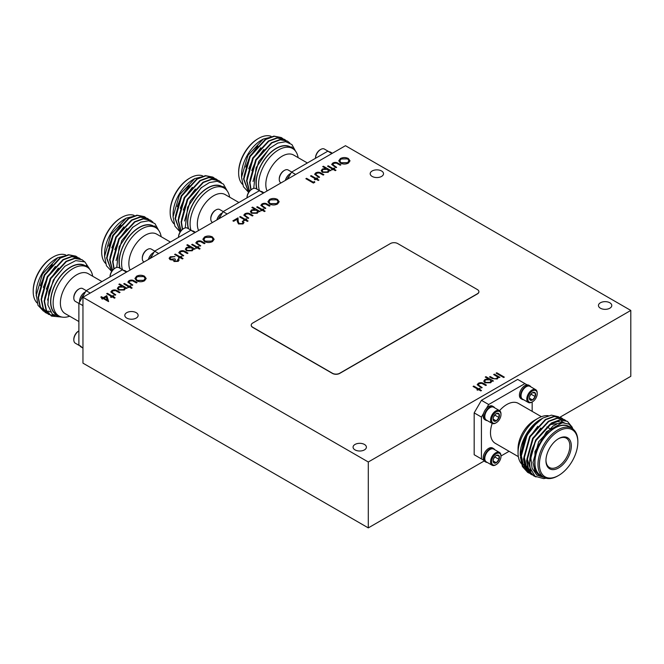 <?xml version="1.0" encoding="UTF-8"?>
<svg xmlns="http://www.w3.org/2000/svg" width="664" height="664" viewBox="0 0 664 664"><rect width="100%" height="100%" fill="white"/><g stroke="black" fill="none" stroke-linecap="round" stroke-linejoin="round"><path stroke-width="1" d="M287.487 179.172L291.571 172.109L295.646 174.466M331.884 153.542L327.808 151.184L291.571 172.109M289.886 173.885A7.379 4.258 120 0 0 285.329 180.425M291.703 172.034L288.168 169.992A7.379 4.258 120 0 0 284.482 170.357A7.379 4.258 120 0 0 279.262 179.396A7.379 4.258 120 0 0 280.789 182.774L281.021 182.907M284.482 170.357L283.96 170.665A6.64 3.835 120 0 0 279.262 178.799L279.262 179.396M289.355 175.935A7.777 4.49 120 0 0 287.072 179.413M290.89 173.279A7.777 4.49 120 0 0 288.267 175.313A7.777 4.49 120 0 0 285.387 180.384M332.307 153.301A7.777 4.49 120 0 0 331.693 152.82A7.777 4.49 120 0 0 330.016 152.463M331.693 152.82L330.606 152.189A7.777 4.49 120 0 0 328.929 151.832M329.178 151.824L324.406 149.076A7.379 4.258 120 0 0 320.72 149.441A7.379 4.258 120 0 0 315.5 158.289L315.5 157.874A6.64 3.835 120 0 1 320.197 149.74L320.72 149.441M267.069 190.966A23.066 13.313 -60 0 1 273.045 164.622A23.066 13.313 -60 0 1 293.654 155.052L307.382 162.979M282.881 138.651L281.445 137.647L274.282 136.327L265.808 139.448L250.17 156.579L243.912 179.114L248.685 192.303M285.893 140.394L284.466 139.39L277.303 138.07L268.829 141.191L253.191 158.322L246.933 180.857L249.49 191.207M289.836 143.009L287.479 141.133L280.324 139.813L271.842 142.943L256.204 160.065L249.954 182.6L251.067 189.705M281.254 137.539L273.908 136.112L265.426 139.232L249.788 156.355L243.539 178.898L248.635 192.386L243.406 186.659L241.538 177.271L247.913 155.442L263.301 139.033L274.506 136.303M284.275 139.282L276.929 137.855L268.447 140.975L252.81 158.098L246.552 180.641L249.349 191.381M287.296 141.025L279.942 139.598L271.468 142.718L255.831 159.841L249.573 182.384L250.826 189.887M241.538 177.271L241.538 174.815A28.444 16.417 -60 0 1 261.649 139.988L263.301 139.033M292.135 148.255A28.444 16.417 120 0 0 267.127 156.023A28.444 16.417 120 0 0 256.81 189.115M293.704 149.267L291.596 146.885L294.169 149.657M295.555 151.176L291.928 144.569L285.711 141.706L277.826 143.059L269.426 148.421L256.113 167.652L253.698 188.377M271.028 136.269A28.187 16.276 120 0 0 258.57 138.411A28.187 16.276 120 0 0 238.642 172.939A28.187 16.276 120 0 0 242.509 184.335M238.642 172.939L238.642 172.1A27.166 15.687 -60 0 1 257.848 138.834L258.57 138.411M248.386 160.065A16.915 9.761 -60 0 1 251.117 154.936M257.076 189.273A28.187 16.276 -60 0 1 265.899 157.75A28.187 16.276 -60 0 1 290.243 147.167L292.592 148.52A28.187 16.276 -60 0 1 298.136 157.642M259.425 190.634A28.187 16.276 -60 0 1 268.256 159.111A28.187 16.276 -60 0 1 292.592 148.52M264.463 140.303L249.664 156.289L243.978 176.375M267.484 142.046L252.685 158.032L247 178.118M270.505 143.789L255.706 159.775L250.021 179.861M270.24 147.732L258.728 161.518L253.042 181.48M257.815 146.03L250.046 156.505L245.721 167.046M260.827 147.781L253.067 158.248L248.743 168.789M263.849 149.524L256.088 159.991L251.764 170.532M219.012 218.713L223.087 211.642L227.171 213.999M263.409 193.083L259.325 190.726L223.087 211.642M221.403 213.418A7.379 4.258 120 0 0 216.846 219.958M223.22 211.567L219.693 209.533A7.379 4.258 120 0 0 215.999 209.899A7.379 4.258 120 0 0 210.778 218.937A7.379 4.258 120 0 0 212.314 222.316L212.538 222.448M215.999 209.899L215.476 210.197A6.64 3.835 120 0 0 210.778 218.332L210.778 218.937M220.88 215.476A7.777 4.49 120 0 0 218.589 218.954M222.415 212.812A7.777 4.49 120 0 0 219.792 214.846A7.777 4.49 120 0 0 216.912 219.925M263.824 192.842A7.777 4.49 120 0 0 263.218 192.352A7.777 4.49 120 0 0 261.533 192.004M263.218 192.352L262.131 191.73A7.777 4.49 120 0 0 260.446 191.373M260.695 191.365L255.93 188.609A7.379 4.258 120 0 0 252.237 188.974A7.379 4.258 120 0 0 247.025 197.83L247.016 197.407A6.64 3.835 120 0 1 251.714 189.273L252.237 188.974M198.594 230.499A23.066 13.313 -60 0 1 204.57 204.155A23.066 13.313 -60 0 1 225.179 194.585L238.907 202.512M214.397 178.184L212.961 177.18L205.798 175.869L197.324 178.989L181.687 196.112L175.429 218.655L180.201 231.844M217.418 179.927L215.974 178.923L208.82 177.612L200.345 180.732L184.708 197.855L178.45 220.398L181.015 230.748M221.361 182.542L219.004 180.674L211.841 179.355L203.367 182.475L187.729 199.598L181.471 222.141L182.583 229.238M212.77 177.081L205.425 175.645L196.951 178.774L181.313 195.897L175.055 218.431L180.151 231.927L174.922 226.192L173.063 216.804L179.429 194.975L194.818 178.566L206.031 175.844M215.792 178.823L208.446 177.388L199.972 180.517L184.335 197.64L178.077 220.174L180.874 230.914M218.813 180.566L211.467 179.139L202.985 182.26L187.348 199.383L181.098 221.917L182.343 229.429M173.063 216.804L173.063 214.356A28.444 16.417 -60 0 1 193.174 179.521L194.818 178.566M223.66 187.796A28.444 16.417 120 0 0 198.652 195.565A28.444 16.417 120 0 0 188.327 228.657M225.221 188.808L223.121 186.418L225.685 189.198M227.08 190.717L223.453 184.102L217.228 181.247L209.343 182.592L200.951 187.953L187.638 207.185L185.214 227.91M202.553 175.802A28.187 16.276 120 0 0 190.095 177.952A28.187 16.276 120 0 0 170.158 212.472A28.187 16.276 120 0 0 174.034 223.868M170.158 212.472L170.158 211.633A27.166 15.687 -60 0 1 189.364 178.367L190.095 177.952M179.911 199.607A16.915 9.761 -60 0 1 182.633 194.469M188.593 228.806A28.187 16.276 -60 0 1 197.415 197.291A28.187 16.276 -60 0 1 221.759 186.7L224.117 188.061A28.187 16.276 -60 0 1 229.653 197.175M190.95 230.167A28.187 16.276 -60 0 1 199.773 198.644A28.187 16.276 -60 0 1 224.117 188.061M195.988 179.844L181.189 195.822L175.503 215.916M199.009 181.587L184.21 197.565L178.525 217.659M202.022 183.33L187.231 199.308L181.538 219.402M201.756 187.273L190.244 201.051L184.559 221.012M189.331 185.571L181.562 196.038L177.246 206.579M192.352 187.314L184.584 197.781L180.268 208.322M195.374 189.057L187.605 199.532L183.281 210.073M487.301 420.619A7.777 4.49 -60 0 1 485.874 420.254L484.786 419.623A7.777 4.49 -60 0 1 483.641 413.24L481.425 417.067L481.425 458.915L474.179 454.732L474.179 412.883L481.425 400.334L517.663 379.41L527.125 384.871A7.777 4.49 -60 0 1 528.801 385.228L529.889 385.859A7.777 4.49 -60 0 1 530.918 386.913M541.409 416.702L518.327 403.372A23.066 13.313 120 0 0 506.798 404.517A23.066 13.313 120 0 0 499.56 410.651M492.182 423.424A23.066 13.313 120 0 0 495.261 443.32L518.343 456.649M481.425 400.334L488.679 404.517L486.463 408.343A7.777 4.49 -60 0 1 492.564 406.152L493.651 406.775A7.777 4.49 -60 0 1 494.68 407.837M481.425 458.915L483.641 460.194A7.777 4.49 -60 0 1 485.575 451.279A7.777 4.49 -60 0 1 492.564 447.993L493.651 448.623A7.777 4.49 -60 0 1 494.68 449.677M509.097 451.304L500.98 455.994M532.163 401.994L532.163 411.356M523.539 399.695A7.777 4.49 -60 0 1 522.111 399.33L521.024 398.699A7.777 4.49 -60 0 1 520.369 391.005A7.777 4.49 -60 0 1 527.125 384.871M488.679 404.517L524.917 383.593M481.425 417.067L474.179 412.883M487.301 462.459A7.777 4.49 -60 0 1 485.874 462.094L484.786 461.463A7.777 4.49 -60 0 1 483.641 460.194M485.874 462.094A7.777 4.49 -60 0 1 484.264 458.534A7.777 4.49 -60 0 1 487.658 450.707A7.777 4.49 -60 0 1 493.651 448.623M489.891 449.561A7.013 4.05 120 0 0 489.766 449.636A7.013 4.05 120 0 0 484.803 458.218A7.013 4.05 120 0 0 484.811 458.367M484.803 458.218L484.803 458.517A7.379 4.258 -60 0 1 490.024 449.478A7.379 4.258 -60 0 1 493.717 449.113L499.452 452.433A7.379 4.258 -60 0 1 500.98 455.811L500.98 456.409A6.64 3.835 -60 0 1 496.282 464.543A6.64 3.835 -60 0 1 491.592 461.837A6.64 3.835 -60 0 1 496.282 453.703A6.64 3.835 -60 0 1 500.98 456.409M496.282 464.543L495.767 464.85A7.379 4.258 -60 0 1 492.074 465.215L486.33 461.895A7.379 4.258 -60 0 1 484.803 458.517M492.074 465.215A7.379 4.258 -60 0 1 490.547 461.837A7.379 4.258 -60 0 1 493.767 454.408A7.379 4.258 -60 0 1 499.452 452.433M493.153 460.683L493.568 462.501A4.44 2.565 -60 0 1 493.144 460.932A4.44 2.565 -60 0 1 493.568 458.882A4.44 2.565 -60 0 1 496.282 455.496A4.44 2.565 -60 0 1 499.004 455.745A4.44 2.565 -60 0 1 499.004 459.363A4.44 2.565 -60 0 1 496.282 462.75A4.44 2.565 -60 0 1 493.568 462.501L496.282 462.75L499.004 459.363L499.004 455.745L496.282 455.496M493.178 460.957L496.282 462.75M493.726 458.509L494.929 457.015L499.004 459.363M522.111 399.33A7.777 4.49 -60 0 1 520.501 395.769A7.777 4.49 -60 0 1 523.896 387.942A7.777 4.49 -60 0 1 529.889 385.859M526.129 386.797A7.013 4.05 120 0 0 526.004 386.871A7.013 4.05 120 0 0 521.041 395.453A7.013 4.05 120 0 0 521.041 395.603M521.041 395.453L521.041 395.752A7.379 4.258 -60 0 1 526.261 386.714A7.379 4.258 -60 0 1 529.955 386.348L535.69 389.668A7.379 4.258 -60 0 1 537.217 393.046L537.217 393.644A6.64 3.835 -60 0 1 532.52 401.778A6.64 3.835 -60 0 1 527.83 399.072A6.64 3.835 -60 0 1 532.52 390.938A6.64 3.835 -60 0 1 537.217 393.644M532.52 401.778L532.005 402.085A7.379 4.258 -60 0 1 528.312 402.45L522.568 399.13A7.379 4.258 -60 0 1 521.041 395.752M528.312 402.45A7.379 4.258 -60 0 1 526.784 399.072A7.379 4.258 -60 0 1 530.005 391.644A7.379 4.258 -60 0 1 535.69 389.668M529.391 397.919L529.806 399.736A4.44 2.565 -60 0 1 529.382 398.168A4.44 2.565 -60 0 1 529.806 396.118A4.44 2.565 -60 0 1 532.52 392.731A4.44 2.565 -60 0 1 535.242 392.98A4.44 2.565 -60 0 1 535.242 396.599A4.44 2.565 -60 0 1 532.52 399.985A4.44 2.565 -60 0 1 529.806 399.736L532.52 399.985L535.242 396.599L535.242 392.98L532.52 392.731M529.415 398.192L532.52 399.985M529.963 395.744L531.167 394.25L535.242 396.599M483.641 413.24A7.777 4.49 -60 0 1 486.463 408.343M485.874 420.254A7.777 4.49 -60 0 1 484.264 416.693A7.777 4.49 -60 0 1 487.55 408.974A7.777 4.49 -60 0 1 493.651 406.775M489.891 407.721A7.013 4.05 120 0 0 489.766 407.787A7.013 4.05 120 0 0 484.803 416.378A7.013 4.05 120 0 0 484.811 416.527M484.803 416.378L484.803 416.677A7.379 4.258 -60 0 1 490.024 407.638A7.379 4.258 -60 0 1 493.717 407.273L499.452 410.584A7.379 4.258 -60 0 1 500.98 413.962L500.98 414.568A6.64 3.835 -60 0 1 496.282 422.702A6.64 3.835 -60 0 1 491.592 419.988A6.64 3.835 -60 0 1 496.282 411.854A6.64 3.835 -60 0 1 500.98 414.568M496.282 422.702L495.767 423.001A7.379 4.258 -60 0 1 492.074 423.366L486.33 420.055A7.379 4.258 -60 0 1 484.803 416.677M492.074 423.366A7.379 4.258 -60 0 1 490.547 419.988A7.379 4.258 -60 0 1 493.767 412.568A7.379 4.258 -60 0 1 499.452 410.584M493.153 418.835L493.568 420.661A4.44 2.565 -60 0 1 493.144 419.092A4.44 2.565 -60 0 1 493.568 417.033A4.44 2.565 -60 0 1 496.282 413.655A4.44 2.565 -60 0 1 499.004 413.896A4.44 2.565 -60 0 1 499.004 417.523A4.44 2.565 -60 0 1 496.282 420.901A4.44 2.565 -60 0 1 493.568 420.661L496.282 420.901L499.004 417.523L499.004 413.896L496.282 413.655M493.178 419.108L496.282 420.901M493.726 416.668L494.929 415.166L499.004 417.523M548.29 415.705A28.187 16.276 120 0 0 537.981 418.337L534.354 420.428A23.066 13.313 120 0 0 518.044 448.673L518.044 452.856A28.187 16.276 120 0 0 521.779 464.119M544.256 477.507L536.778 475.067L532.08 468.261L530.868 458.276L533.126 446.748A32.03 18.492 -60 0 0 530.204 468.161L529.54 462.625L535.79 440.091L551.427 422.968L559.91 419.847L567.255 421.275M533.715 475.872L528.428 470.004L526.519 460.882L532.777 438.348L548.414 421.225L556.889 418.096L564.234 419.532M530.702 474.129L525.407 468.261L523.498 459.139L529.756 436.605L545.393 419.482L553.867 416.353L561.213 417.789M527.681 472.386L522.394 466.518L520.476 457.396L523.34 442.207A32.03 18.492 120 0 1 537.168 422.155L542.795 418.071L551.394 415.141L558.565 416.776M533.126 446.748L536.172 440.307L551.809 423.184L560.283 420.063L567.446 421.374L572.376 427.433M536.072 476.951L533.914 475.988L528.81 470.228L526.892 461.106L533.15 438.564L548.788 421.441L557.262 418.32L564.425 419.631L565.861 420.636M532.462 474.992L530.893 474.245L525.788 468.485L523.879 459.363L530.129 436.821L545.766 419.698L554.249 416.577L561.404 417.888L562.84 418.893M529.44 473.249L527.863 472.494L522.767 466.734L520.858 457.62L527.108 435.078L537.168 422.155M570.816 427.765A28.444 16.417 120 0 0 554.83 427.857A28.444 16.417 120 0 0 535.773 454.649A28.444 16.417 120 0 0 542.629 476.586M530.204 468.161L535.084 476.262L543.642 478.611L546.107 478.221M573.472 429.492L569.073 424.163L562.4 422.711L546.43 431.774L534.952 451.611L535.001 470.602L539.625 476.08L544.082 477.416M531.092 471.149L523.141 466.427L520.219 454.325A28.444 16.417 -60 0 1 540.33 419.49L540.33 419.49M520.219 455.504L525.564 436.049L538.828 420.478L541.301 418.934M523.34 442.207L531.208 428.205L542.795 418.071M558.631 475.457L557.909 475.872A28.187 16.276 -60 0 1 543.816 477.267A28.187 16.276 -60 0 1 539.492 454.682A28.187 16.276 -60 0 1 557.909 429.84A28.187 16.276 -60 0 1 572.003 428.446A28.187 16.276 -60 0 1 577.846 441.352L577.846 442.191A27.166 15.687 120 0 0 558.631 431.094A27.166 15.687 120 0 0 539.425 464.368A27.166 15.687 120 0 0 558.631 475.457A27.166 15.687 120 0 0 577.846 442.191M543.816 477.267L540.737 475.49A28.187 16.276 -60 0 1 536.412 452.906A28.187 16.276 -60 0 1 554.83 428.064A28.187 16.276 -60 0 1 568.923 426.67L572.003 428.446M558.631 438.63A17.936 10.358 -60 0 1 571.314 445.951A17.936 10.358 -60 0 1 558.631 467.921A17.936 10.358 -60 0 1 545.949 460.6A17.936 10.358 -60 0 1 558.631 438.63L558.631 438.63M545.957 460.169A16.915 9.761 120 0 0 549.452 467.506A16.915 9.761 120 0 0 566.367 457.737A16.915 9.761 120 0 0 566.367 438.215A16.915 9.761 120 0 0 558.266 438.846M534.354 420.428L537.981 418.337A28.187 16.276 120 0 0 518.044 452.856M532.262 448.964L536.047 440.232L550.298 424.578L564.118 422.677M530.826 470.187L527.349 459.098L533.026 438.489L540.795 428.023M561.528 421.167L562.79 422.038M562.956 422.179L563.47 422.661M530.76 470.967L526.087 465.696L524.328 457.355L530.005 436.746L537.774 426.28M538.828 420.478L526.61 434.787L520.933 455.396L522.692 463.738L527.747 469.224L523.074 463.953L521.306 455.612L526.992 435.003L534.752 424.537M539.541 476.03L534.769 470.71L533.009 462.368L538.687 441.759L552.938 426.105L556.54 424.304M530.146 456.907L535.674 440.016L549.925 424.362L557.635 421.499L564.151 422.677M530.976 470.56L526.967 458.882L532.652 438.273L547.451 422.296M530.387 470.751L525.714 465.481L523.946 457.139L529.631 436.53L544.43 420.553M258.445 211.733L257.275 213.235L251.54 213.268L250.345 211.617L251.548 209.948L254.893 209.285L251.863 207.533L252.536 207.143L260.089 211.501L258.445 211.691M267.418 204.221L270.057 205.74L269.377 206.139L265.426 203.972L262.645 204.321L262.006 205.881L265.799 208.205L265.119 208.596L260.827 205.342L261.973 203.931C263.882 203.001 265.7 203.101 267.418 204.221L269.982 205.782M261.815 205.417L265.724 208.247M314.479 181.546L314.811 182.251L313.416 183.056L305.872 178.699L306.544 178.309L313.317 182.218L314.479 181.546L314.786 182.268M321.235 173.155L323.874 174.673L323.194 175.064L319.235 172.906L316.454 173.254L315.823 174.815L319.608 177.13L318.936 177.52L314.645 174.267L315.782 172.864C317.699 171.934 319.517 172.034 321.235 173.155L323.8 174.715M315.624 174.35L319.542 177.172M333.743 168.971L335.967 170.258L335.295 170.648L333.062 169.37L332.1 169.926L331.419 169.536L332.39 168.971L327.551 166.183L328.224 165.792L333.062 168.581L334.033 168.025L334.714 168.415L333.743 169.063L335.893 170.299M348.326 158.505L350.028 160.829L348.409 163.078C345.753 164.381 343.097 164.398 340.424 163.112L338.756 160.804L340.408 158.53C343.039 157.252 345.678 157.243 348.326 158.505L350.028 160.871M483.79 383.584L486.421 385.112L485.741 385.502L481.79 383.344L479.01 383.692L478.37 385.253L482.164 387.568L481.483 387.959L477.192 384.705L478.337 383.294C480.255 382.373 482.072 382.472 483.79 383.584L486.347 385.153M478.18 384.78L482.089 387.61M498.249 377.592L497.195 379.003L492.339 378.58L489.517 376.953L490.198 376.563L494.124 378.737L496.639 378.546L497.419 377.409L497.054 376.612L493.684 374.546L494.356 374.156L499.876 377.343L498.249 377.55M242.269 223.461L243.016 222.465L242.277 221.444L242.958 221.054L244.037 222.54L243.007 223.926L238.484 223.951L237.305 221.502L237.181 219.253L233.662 221.278L232.89 220.83L238.019 217.867L238.218 221.361L239.106 223.527L242.269 223.544L243.016 222.506M202.379 241.771L205.018 243.298L204.338 243.688L200.379 241.53L197.598 241.879L196.967 243.439L200.76 245.755L200.08 246.145L195.789 242.891L196.926 241.48C198.843 240.559 200.661 240.65 202.379 241.771L204.944 243.339M196.768 242.966L200.686 245.796M193.398 249.282L192.236 250.784L186.493 250.818L185.306 249.166L186.501 247.498L189.854 246.834L186.816 245.082L187.497 244.692L195.05 249.05L193.407 249.241M180.815 257.267L183.048 258.553L182.368 258.943L180.143 257.657L179.172 258.213L178.5 257.823L179.463 257.267L174.624 254.47L175.304 254.08L180.143 256.877L181.106 256.312L181.787 256.702L180.815 257.35L182.973 258.595M144.486 276.191L146.188 278.515L144.569 280.764C141.922 282.067 139.257 282.076 136.593 280.789L134.925 278.49L136.577 276.216C139.208 274.938 141.839 274.929 144.486 276.191L146.188 278.556M129.912 286.657L132.136 287.944L131.455 288.334L129.231 287.047L128.26 287.612L127.588 287.213L128.55 286.657L123.712 283.86L124.392 283.47L129.231 286.267L130.202 285.711L130.874 286.101L129.912 286.74L132.061 287.985M117.403 290.832L120.035 292.359L119.362 292.749L115.403 290.591L112.623 290.94L111.984 292.5L115.777 294.816L115.096 295.206L110.805 291.952L111.95 290.541C113.868 289.62 115.685 289.72 117.403 290.832L119.96 292.401M111.793 292.027L115.702 294.857M106.779 295.654L108.522 301.581L103.293 298.559L102.422 299.066L101.65 298.617L102.522 298.111L100.779 297.107L101.451 296.717L103.194 297.721L106.779 295.654L108.63 301.514M82.959 297.256L368.296 461.995L630.8 310.437L345.471 145.698L82.959 297.256L82.959 363.15L368.296 527.888L484.18 460.982M126.758 318.097A6.665 3.843 0 0 0 134.02 318.936A6.665 3.843 0 0 0 138.129 315.375A6.665 3.843 0 0 0 131.472 311.532A6.665 3.843 0 0 0 124.807 315.375A6.665 3.843 0 0 0 126.758 318.097M372.147 176.425A6.665 3.843 0 0 0 379.401 177.263A6.665 3.843 0 0 0 383.518 173.711A6.665 3.843 0 0 0 376.853 169.859A6.665 3.843 0 0 0 370.188 173.711A6.665 3.843 0 0 0 372.147 176.425M355.024 449.885A6.665 3.843 0 0 0 362.287 450.723A6.665 3.843 0 0 0 366.395 447.171A6.665 3.843 0 0 0 359.73 443.32A6.665 3.843 0 0 0 353.074 447.171A6.665 3.843 0 0 0 355.024 449.885M600.405 308.212A6.665 3.843 0 0 0 607.668 309.05A6.665 3.843 0 0 0 611.785 305.498A6.665 3.843 0 0 0 605.12 301.647A6.665 3.843 0 0 0 598.455 305.498A6.665 3.843 0 0 0 600.405 308.212M478.893 291.745A5.121 2.955 180 0 1 478.893 291.828A5.121 2.955 180 0 1 477.391 293.92L339.694 373.425A5.121 2.955 180 0 1 332.44 373.425L252.718 327.393A5.121 2.955 180 0 1 251.224 325.302A5.121 2.955 180 0 1 251.224 325.219M496.78 372.761L504.325 377.119L503.652 377.509L496.099 373.151L496.78 372.761L504.258 377.16M112.872 296.493L115.096 297.779L114.424 298.169L112.199 296.883L111.228 297.439L110.548 297.049L111.519 296.493L106.68 293.695L107.36 293.305L112.199 296.102L113.162 295.546L113.843 295.936L112.872 296.576L115.03 297.821M125.454 288.516L124.292 290.01L118.549 290.043L117.362 288.4L118.557 286.724L121.91 286.059L118.873 284.308L119.553 283.918L127.098 288.276L125.454 288.475M134.435 280.996L137.075 282.524L136.394 282.914L132.435 280.756L129.654 281.104L129.023 282.665L132.808 284.981L132.136 285.371L127.845 282.117L128.982 280.706C130.899 279.785 132.717 279.884 134.435 280.996L137 282.565M128.824 282.208L132.742 285.022M177.404 260.911L178.5 258.943L179.122 260.081L178.184 261.359L174.018 261.5L173.345 260.089L170.092 259.674L169.104 258.279L170.266 256.76L175.014 256.594L171.03 257.217L170.108 258.379L170.706 259.25L174.624 258.827L175.396 259.275L174.698 261.11L177.404 261.002L177.819 259.416M178.085 260.064L177.819 259.333M174.3 260.57L174.698 261.193L177.404 261.002M185.347 251.606L187.978 253.133L187.306 253.523L183.347 251.357L180.566 251.714L179.927 253.266L183.72 255.59L183.048 255.98L178.749 252.727L179.894 251.316C181.811 250.394 183.629 250.486 185.347 251.606L187.912 253.175M179.737 252.801L183.646 255.632M197.855 247.431L200.08 248.718L199.399 249.108L197.175 247.821L196.212 248.377L195.531 247.987L196.494 247.431L191.655 244.634L192.336 244.244L197.175 247.041L198.146 246.477L198.818 246.875L197.855 247.514L200.005 248.759M212.438 236.965L214.14 239.289L212.513 241.538C209.865 242.841 207.201 242.85 204.537 241.563L202.869 239.264L204.52 236.99C207.151 235.712 209.791 235.703 212.438 236.965L214.14 239.331M245.863 219.718L248.087 220.996L247.406 221.394L245.182 220.108L244.211 220.664L243.539 220.274L244.501 219.718L239.662 216.921L240.343 216.53L245.182 219.319L246.153 218.763L246.825 219.153L245.863 219.801L248.012 221.037M491.841 381.269L490.679 382.763L484.936 382.796L483.749 381.153L484.944 379.484L488.289 378.812L485.259 377.061L485.94 376.671L493.485 381.028L491.841 381.227M479.259 389.245L481.483 390.532L480.811 390.922L478.586 389.635L477.615 390.191L476.935 389.801L477.906 389.245L473.067 386.448L473.739 386.058L478.586 388.855L479.549 388.299L480.23 388.689L479.259 389.328L481.417 390.573M338.267 163.319L340.906 164.838L340.225 165.228L336.274 163.07L333.494 163.419L332.855 164.979L336.648 167.295L335.967 167.693L331.676 164.431L332.822 163.029C334.731 162.099 336.548 162.199 338.267 163.319L340.831 164.88M332.656 164.514L336.573 167.336M329.294 170.831L328.124 172.333L322.389 172.366L321.193 170.714L322.397 169.046L325.742 168.382L322.712 166.631L323.385 166.241L330.938 170.598L329.294 170.789M316.711 178.807L318.936 180.093L318.255 180.483L316.031 179.197L315.06 179.761L314.387 179.371L315.35 178.807L310.511 176.018L311.192 175.628L316.031 178.417L317.002 177.861L317.674 178.251L316.711 178.89L318.861 180.135M277.477 199.407L279.179 201.732L277.56 203.981C274.904 205.292 272.248 205.3 269.576 204.014L267.907 201.715L269.559 199.432C272.19 198.154 274.83 198.146 277.477 199.407L279.179 201.773M262.894 209.882L265.119 211.16L264.446 211.559L262.214 210.272L261.251 210.828L260.57 210.438L261.541 209.882L256.702 207.085L257.375 206.695L262.214 209.484L263.185 208.928L263.865 209.318L262.894 209.965L265.052 211.202M250.386 214.057L253.025 215.576L252.345 215.966L248.386 213.808L245.605 214.157L244.974 215.717L248.768 218.041L248.087 218.431L243.796 215.169L244.933 213.767C246.85 212.837 248.668 212.936 250.386 214.057L252.951 215.617M244.775 215.252L248.693 218.082M368.296 461.995L368.296 527.888M559.984 417.216L630.8 376.33L630.8 310.437M390.424 243.547A5.121 2.955 180 0 1 397.67 243.547L477.391 289.57A5.121 2.955 180 0 1 478.893 291.662A5.121 2.955 180 0 1 477.391 293.754L339.694 373.259A5.121 2.955 180 0 1 332.44 373.259L252.718 327.227A5.121 2.955 180 0 1 251.224 325.136A5.121 2.955 180 0 1 252.718 323.044L390.424 243.547M496.174 373.193L496.78 372.844M101.716 298.659L102.522 298.111M100.845 297.148L101.451 296.717M101.451 296.8L103.194 297.721M103.194 297.804L106.779 295.737M103.966 298.169L107.244 300.145L106.223 296.866L103.966 298.169L107.244 300.062M110.622 297.09L111.519 296.493M106.755 293.737L107.36 293.305M107.36 293.388L112.199 296.102M112.199 296.185L113.162 295.546M113.162 295.629L113.768 295.978M111.793 292.069L111.984 292.583M110.805 291.994L111.95 290.541M111.95 290.624C113.868 289.703 115.685 289.803 117.403 290.915M118.947 284.35L119.553 283.918M119.553 284.001L127.032 288.317M117.362 288.442L118.557 286.724M118.557 286.815L121.91 286.059M118.333 288.425L119.221 289.736L123.62 289.703L124.575 288.367M119.221 289.653L123.62 289.62L124.575 288.325L123.653 287.072L119.254 287.105L118.333 288.383L119.221 289.736M127.654 287.255L128.55 286.657M123.786 283.901L124.392 283.47M124.392 283.553L129.231 286.267M129.231 286.35L130.202 285.711M130.202 285.794L130.808 286.142M128.824 282.233L129.023 282.748M127.845 282.159L128.982 280.706M128.982 280.789C130.899 279.868 132.717 279.967 134.435 281.088M134.925 278.531L136.577 276.216M136.577 276.299C139.208 275.021 141.839 275.012 144.486 276.274M135.937 278.639L137.265 280.482L143.764 280.416L145.15 278.448M137.265 280.399L143.764 280.332L145.15 278.407L143.814 276.581L137.373 276.647L135.937 278.598L137.265 280.482M177.861 259.392L178.5 258.943M178.5 259.026L179.122 260.122M169.104 258.321L170.266 256.76M170.266 256.844L175.014 256.678M170.108 258.421L170.706 259.25M170.706 259.333L174.624 258.827M174.624 258.91L175.329 259.317M174.3 260.612L174.698 261.193M178.566 257.864L179.463 257.267M174.698 254.511L175.304 254.08M175.304 254.163L180.143 256.877M180.143 256.96L181.106 256.312M181.106 256.395L181.712 256.744M179.737 252.843L179.927 253.357M178.749 252.768L179.894 251.316M179.894 251.399C181.811 250.477 183.629 250.569 185.347 251.689M186.891 245.124L187.497 244.692M187.497 244.775L194.975 249.091M185.306 249.207L186.501 247.498M186.501 247.581L189.854 246.834M186.277 249.199L187.165 250.511L191.564 250.477L192.518 249.141M187.165 250.428L191.564 250.386L192.518 249.1L191.597 247.838L187.198 247.879L186.277 249.158L187.165 250.511M195.606 248.029L196.494 247.431M191.73 244.676L192.336 244.244M192.336 244.327L197.175 247.041M197.175 247.124L198.146 246.477M198.146 246.56L198.752 246.917M196.768 243.007L196.967 243.522M195.789 242.933L196.926 241.48M196.926 241.563C198.843 240.642 200.661 240.742 202.379 241.854M202.869 239.306L204.52 236.99M204.52 237.073C207.151 235.795 209.791 235.786 212.438 237.048M203.881 239.413L205.218 241.256L211.708 241.19L213.094 239.223M205.218 241.173L211.708 241.107L213.094 239.181L211.758 237.355L205.317 237.422L203.881 239.372L205.218 241.256M242.343 221.494L242.958 221.054M242.958 221.137L244.037 222.581M232.964 220.871L238.019 217.867M238.019 217.95L238.218 221.361M238.218 221.444L239.106 223.527M239.106 223.61L242.269 223.544M243.613 220.315L244.501 219.718M239.737 216.962L240.343 216.53M240.343 216.613L245.182 219.319M245.182 219.402L246.153 218.763M246.153 218.846L246.759 219.195M493.75 374.587L494.356 374.156M494.356 374.239L499.801 377.384M489.592 376.994L490.198 376.563M490.198 376.646L494.124 378.737M494.124 378.82L496.639 378.546M496.639 378.629L497.419 377.451M485.334 377.102L485.94 376.671M485.94 376.754L493.418 381.07M483.749 381.194L484.944 379.484M484.944 379.567L488.289 378.812M484.72 381.178L485.608 382.489L490.007 382.456L490.962 381.119M485.608 382.406L490.007 382.373L490.962 381.078L490.04 379.825L485.641 379.858L484.72 381.136L485.608 382.489M478.18 384.821L478.37 385.336M477.192 384.746L478.337 383.294M478.337 383.377C480.255 382.456 482.072 382.555 483.79 383.676M477.009 389.843L477.906 389.245M473.141 386.489L473.739 386.058M473.739 386.141L478.586 388.855M478.586 388.938L479.549 388.299M479.549 388.382L480.155 388.731M338.756 160.846L340.408 158.53M340.408 158.613C343.039 157.335 345.678 157.327 348.326 158.588M339.769 160.962L341.105 162.804L347.596 162.738L348.982 160.771M341.105 162.721L347.596 162.655L348.982 160.73L347.654 158.895L341.213 158.962L339.769 160.92L341.105 162.804M332.656 164.556L332.855 165.062M331.676 164.473L332.822 163.029M332.822 163.112C334.731 162.182 336.548 162.282 338.267 163.402M331.494 169.577L332.39 168.971M327.618 166.224L328.224 165.792M328.224 165.875L333.062 168.581M333.062 168.664L334.033 168.025M334.033 168.108L334.639 168.457M322.779 166.672L323.385 166.241M323.385 166.324L330.863 170.64M321.193 170.756L322.397 169.046M322.397 169.129L325.742 168.382M322.164 170.739L323.053 172.051L327.452 172.017L328.406 170.681M323.053 171.968L327.452 171.934L328.406 170.64L327.485 169.386L323.086 169.428L322.164 170.698L323.053 172.051M315.624 174.391L315.823 174.898M314.645 174.308L315.782 172.864M315.782 172.947C317.699 172.017 319.517 172.117 321.235 173.238M314.454 179.413L315.35 178.807M310.586 176.06L311.192 175.628M311.192 175.711L316.031 178.417M316.031 178.5L317.002 177.861M317.002 177.944L317.608 178.292M305.938 178.74L306.544 178.309M306.544 178.392L313.317 182.218M313.317 182.301L314.479 181.629M267.907 201.756L269.559 199.432M269.559 199.524C272.19 198.237 274.83 198.229 277.477 199.49M268.92 201.864L270.256 203.707L276.747 203.64L278.133 201.673M270.256 203.624L276.747 203.557L278.133 201.632L276.805 199.806L270.364 199.864L268.92 201.823L270.256 203.707M261.807 205.458L262.006 205.964M260.827 205.383L261.973 203.931M261.973 204.014C263.882 203.093 265.7 203.184 267.418 204.304M260.645 210.48L261.541 209.882M256.769 207.126L257.375 206.695M257.375 206.778L262.214 209.484M262.214 209.575L263.185 208.928M263.185 209.011L263.791 209.359M251.93 207.575L252.536 207.143M252.536 207.226L260.014 211.542M250.345 211.658L251.548 209.948M251.548 210.031L254.893 209.285M251.316 211.65L252.204 212.953L256.603 212.92L257.557 211.584M252.204 212.87L256.603 212.837L257.557 211.542L256.636 210.289L252.237 210.33L251.316 211.608L252.204 212.953M244.775 215.294L244.974 215.8M243.796 215.211L244.933 213.767M244.933 213.849C246.85 212.92 248.668 213.019 250.386 214.14M150.529 258.246L154.612 251.183L158.688 253.54M194.925 232.616L190.842 230.259L154.612 251.183M152.919 252.951A7.379 4.258 120 0 0 148.371 259.491M154.737 251.108L151.209 249.066A7.379 4.258 120 0 0 147.524 249.432A7.379 4.258 120 0 0 142.303 258.47A7.379 4.258 120 0 0 143.831 261.848L144.063 261.981M147.524 249.432L147.001 249.73A6.64 3.835 120 0 0 142.303 257.864L142.303 258.47M152.396 255.009A7.777 4.49 120 0 0 150.114 258.487M153.932 252.353A7.777 4.49 120 0 0 151.309 254.378A7.777 4.49 120 0 0 148.429 259.458M195.34 232.375A7.777 4.49 120 0 0 194.735 231.894A7.777 4.49 120 0 0 193.058 231.537M194.735 231.894L193.647 231.263A7.777 4.49 120 0 0 191.971 230.906M192.22 230.898L187.447 228.142A7.379 4.258 120 0 0 183.762 228.516A7.379 4.258 120 0 0 178.541 237.363L178.541 236.948A6.64 3.835 120 0 1 183.239 228.814L183.762 228.516M130.111 270.032A23.066 13.313 -60 0 1 136.087 243.696A23.066 13.313 -60 0 1 156.696 234.126L170.424 242.053M145.914 217.726L144.486 216.721L137.323 215.402L128.849 218.522L113.212 235.645L106.954 258.188L111.726 271.377M148.935 219.469L147.499 218.464L140.345 217.145L131.862 220.265L116.225 237.388L109.975 259.931L112.531 270.281M152.878 222.083L150.52 220.207L143.366 218.888L134.883 222.008L119.246 239.131L112.996 261.674L114.108 268.779M144.295 216.613L136.95 215.186L128.467 218.307L112.83 235.429L106.572 257.972L111.677 271.46L106.447 265.733L104.58 256.346L110.954 234.517L126.343 218.107L137.548 215.377M147.317 218.356L139.963 216.929L131.489 220.05L115.851 237.172L109.593 259.715L112.39 270.456M150.33 220.099L142.984 218.672L134.51 221.793L118.873 238.916L112.614 261.458L113.868 268.962M104.58 256.346L104.58 253.889A28.444 16.417 -60 0 1 124.691 219.054L126.343 218.107M155.177 227.329A28.444 16.417 120 0 0 130.169 235.097A28.444 16.417 120 0 0 119.852 268.19M156.745 228.341L154.637 225.959L157.21 228.731M158.596 230.25L154.969 223.643L148.753 220.78L140.859 222.125L132.468 227.495L119.155 246.726L116.739 267.443M134.07 215.343A28.187 16.276 120 0 0 121.612 217.485A28.187 16.276 120 0 0 101.683 252.005A28.187 16.276 120 0 0 105.551 263.401M101.683 252.005L101.683 251.175A27.166 15.687 -60 0 1 120.889 217.9L121.612 217.485M111.427 239.14A16.915 9.761 -60 0 1 114.158 234.01M120.118 268.347A28.187 16.276 -60 0 1 128.94 236.824A28.187 16.276 -60 0 1 153.284 226.233L155.633 227.594A28.187 16.276 -60 0 1 161.178 236.708M122.467 269.7A28.187 16.276 -60 0 1 131.289 238.185A28.187 16.276 -60 0 1 155.633 227.594M127.505 219.377L112.706 235.363L107.02 255.449M130.526 221.12L115.727 237.106L110.041 257.192M133.547 222.863L118.748 238.849L113.063 258.935M133.281 226.806L121.769 240.592L116.084 260.545M120.848 225.104L113.087 235.579L108.763 246.12M123.869 226.847L116.109 237.322L111.784 247.863M126.89 228.59L119.122 239.065L114.806 249.606M82.959 305.631L78.883 303.274L78.883 345.114L81.091 346.392A7.777 4.49 120 0 0 82.236 347.67A7.777 4.49 120 0 0 82.959 347.953M78.883 303.274L86.129 290.716L90.213 293.073M126.45 272.149L122.367 269.8L86.129 290.716M84.444 292.492A7.379 4.258 120 0 0 79.572 300.925M86.262 290.641L82.734 288.608A7.379 4.258 120 0 0 79.041 288.973A7.379 4.258 120 0 0 73.82 298.012A7.379 4.258 120 0 0 75.347 301.39L78.883 303.423M79.041 288.973L78.518 289.272A6.64 3.835 120 0 0 73.82 297.406L73.82 298.012M83.921 294.55A7.777 4.49 120 0 0 81.091 299.439M85.457 291.886A7.777 4.49 120 0 0 82.834 293.92A7.777 4.49 120 0 0 79.555 302.103M80.004 345.761L80.004 345.761A7.777 4.49 120 0 0 81.149 347.04L82.236 347.67M73.82 339.852L73.82 339.246A6.64 3.835 120 0 1 78.518 331.112L78.883 330.904A7.379 4.258 120 0 0 73.82 339.852A7.379 4.258 120 0 0 75.347 343.23L80.12 345.986M126.865 271.908A7.777 4.49 120 0 0 126.26 271.427A7.777 4.49 120 0 0 124.575 271.07M126.26 271.427L125.172 270.804A7.777 4.49 120 0 0 123.487 270.447M123.736 270.439L118.964 267.683A7.379 4.258 120 0 0 115.279 268.048A7.379 4.258 120 0 0 110.066 276.896L110.058 276.481A6.64 3.835 120 0 1 114.756 268.347L115.279 268.048M78.883 321.534L65.155 313.607A23.066 13.313 -60 0 1 65.155 286.981A23.066 13.313 -60 0 1 88.221 273.659L101.949 281.586M77.439 257.258L76.003 256.254L68.84 254.943L60.366 258.064L44.729 275.187L38.471 297.721L40.388 306.843L45.492 312.611L47.061 313.358M80.46 259.002L79.024 257.997L71.861 256.686L63.387 259.807L47.75 276.929L41.492 299.472L43.409 308.594L48.505 314.354L54.929 315.939M84.403 261.616L82.045 259.74L74.883 258.429L66.408 261.55L50.771 278.673L44.513 301.215L46.422 310.329L51.518 316.089L62.117 317.101M75.812 256.146L68.467 254.719L59.992 257.839L44.355 274.971L38.097 297.505L40.006 306.627L45.293 312.495M78.833 257.889L71.488 256.462L63.005 259.582L47.368 276.714L41.118 299.248L43.027 308.37L48.314 314.238M81.855 259.641L74.509 258.205L66.026 261.334L50.389 278.457L44.131 300.991L46.048 310.113L51.335 315.981M43.509 311.159L37.964 305.266L36.105 293.43A28.444 16.417 -60 0 1 56.216 258.595L57.859 257.64L69.073 254.918M36.105 295.878L42.471 274.049L57.859 257.64M86.702 266.87A28.444 16.417 120 0 0 56.49 281.976A28.444 16.417 120 0 0 58.507 315.69M88.262 267.882L86.154 265.492L88.727 268.273M90.121 269.783L84.884 261.906L75.746 260.603L64.914 266.247L55.145 277.502L48.904 291.612L47.858 304.992L52.365 314.246L61.287 316.911M65.587 254.876A28.187 16.276 120 0 0 53.128 257.018A28.187 16.276 120 0 0 33.2 291.546A28.187 16.276 120 0 0 37.076 302.942M33.2 291.546L33.2 290.707A27.166 15.687 -60 0 1 52.406 257.441L53.128 257.018M42.953 278.681A16.915 9.761 -60 0 1 45.675 273.543M69.637 316.197A28.187 16.276 -60 0 1 58.971 315.956L56.614 314.595A28.187 16.276 -60 0 1 56.614 282.051A28.187 16.276 -60 0 1 84.801 265.774L87.158 267.127A28.187 16.276 -60 0 1 92.694 276.249M58.971 315.956A28.187 16.276 -60 0 1 58.971 283.403A28.187 16.276 -60 0 1 87.158 267.127M59.03 258.918L44.231 274.896L38.545 294.99M62.042 260.661L47.252 276.639L41.558 296.733M65.064 262.404L50.265 278.382L44.579 298.476M64.798 266.339L53.286 280.125L47.6 300.087M52.373 264.646L44.604 275.112L40.288 285.653M55.394 266.388L47.625 276.855L43.301 287.396M48.381 311.076L49.758 311.74M49.966 311.823L50.398 311.972M58.407 268.132L50.647 278.598L46.322 289.139M546.895 426.969L549.543 428.496M524.967 466.385L524.344 466.028"/></g></svg>
